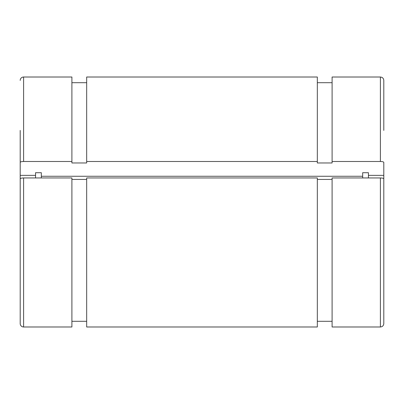 <?xml version="1.0" encoding="UTF-8"?>
<svg xmlns="http://www.w3.org/2000/svg" width="404" height="404" viewBox="0 0 404 404"><rect width="100%" height="100%" fill="white"/><g stroke="black" fill="none" stroke-linecap="round" stroke-linejoin="round"><path stroke-width="0.61" d="M20.2 80.421A3.409 3.409 0 0 1 23.609 77.013L71.897 77.013L71.897 161.494L23.609 161.494C21.538 161.549 20.402 161.842 20.2 162.378L20.2 130.416M71.897 177.957L23.609 177.957L23.609 326.988L71.897 326.988M71.902 326.988L71.902 177.957M71.902 161.494L71.902 162.969L86.673 162.969L86.673 161.494L317.327 161.494L317.327 162.969L332.098 162.969L332.098 161.494M23.609 326.988A3.409 3.409 0 0 1 20.2 323.579L20.2 178.841C20.402 178.305 21.538 178.012 23.609 177.957M20.2 191.834L20.2 162.378M20.2 175.371L35.562 175.371L35.562 172.71L41.324 172.71L41.324 177.957M362.676 177.957L362.676 172.71L362.676 176.26L41.324 176.26L41.324 172.71M362.676 172.71L368.438 172.71L368.438 175.371L383.8 175.371L383.8 263.994M380.391 161.494L380.391 77.013L332.103 77.013L332.103 161.494L380.391 161.494C382.462 161.549 383.598 161.842 383.8 162.378L383.8 175.371M317.327 177.957L86.673 177.957L86.673 326.988L317.327 326.988L317.327 177.957M332.098 179.432L317.327 179.432M380.391 177.957L380.391 326.988C382.462 326.786 383.598 325.649 383.8 323.579L383.8 178.841C383.593 178.305 382.457 178.012 380.391 177.957L332.103 177.957M86.673 179.432L71.902 179.432M71.902 82.694L86.673 82.694M71.902 321.306L86.673 321.306M86.673 161.494L86.673 77.013L317.327 77.013L317.327 161.494M35.562 172.71L35.562 177.957M368.438 172.71L368.438 177.957M380.391 77.013C382.462 77.215 383.598 78.351 383.8 80.421L383.8 130.416M383.8 323.579L383.8 273.584M332.098 177.957L332.098 326.988L380.391 326.988M23.609 77.013L23.609 161.494M332.098 82.694L317.327 82.694M332.098 321.306L317.327 321.306"/></g></svg>
